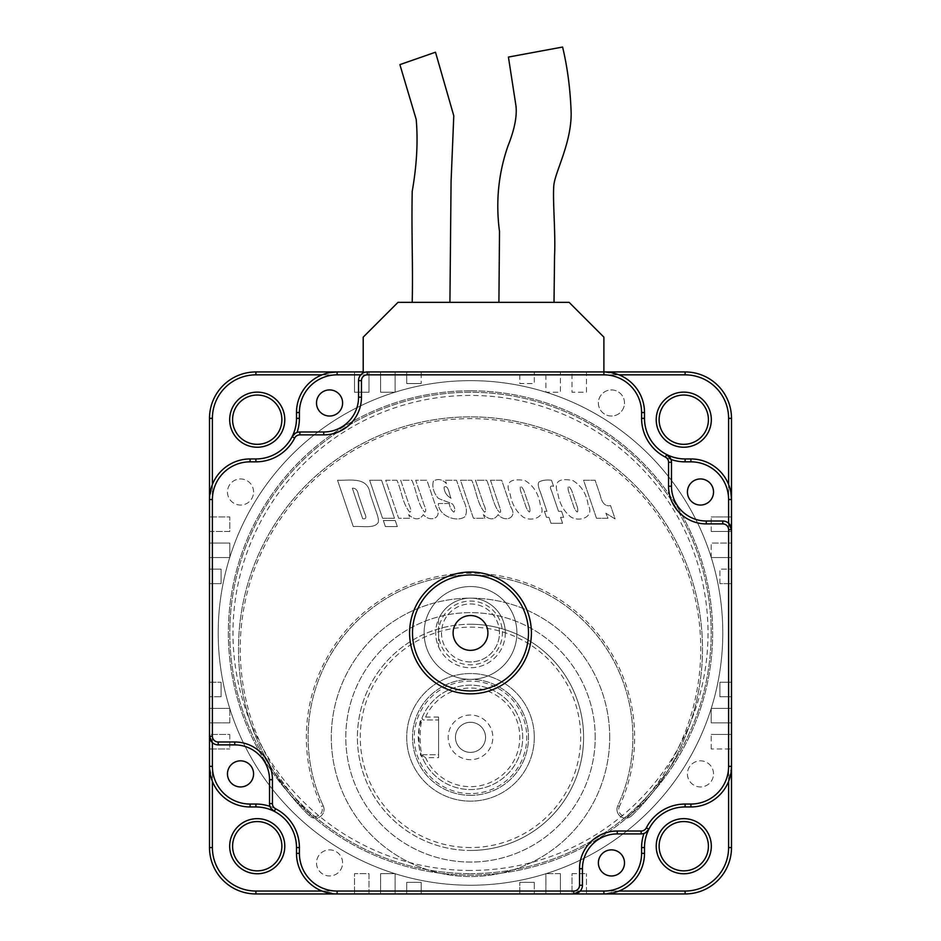 <?xml version="1.0" encoding="UTF-8"?>
<svg xmlns="http://www.w3.org/2000/svg" width="941" height="941" viewBox="0 0 941 941"><rect width="100%" height="100%" fill="white"/><g stroke="black" fill="none" stroke-linecap="round" stroke-linejoin="round"><path stroke-width="0.71" stroke-dasharray="4.71 3.53" d="M209.502 736.191L209.502 499.542A40.604 40.604 0 0 1 250.094 458.949A40.604 40.604 0 0 0 212.395 484.474L209.502 499.542L209.502 766.35A40.604 40.604 0 0 0 250.094 806.955L255.893 806.955A40.604 40.604 0 0 1 296.497 847.547L296.497 853.346A40.604 40.604 0 0 0 322.034 891.045L337.101 893.95A40.604 40.604 0 0 1 296.497 853.346L296.497 847.547A40.604 40.604 0 0 0 255.893 806.955L250.094 806.955A40.604 40.604 0 0 1 209.502 766.35A40.604 40.604 0 0 0 250.094 806.955L255.893 806.955A40.604 40.604 0 0 1 296.497 847.547L296.497 853.346A40.604 40.604 0 0 0 337.101 893.95L603.899 893.95A40.604 40.604 0 0 0 644.503 853.346L644.503 847.547A40.604 40.604 0 0 1 685.107 806.955L690.906 806.955A40.604 40.604 0 0 0 728.605 781.418L731.498 766.35A40.604 40.604 0 0 1 690.906 806.955L685.107 806.955L690.906 806.955A40.604 40.604 0 0 0 731.498 766.35L731.498 499.542L731.498 516.95L711.208 516.95L731.498 516.95L731.498 499.542A40.604 40.604 0 0 0 690.906 458.949L685.107 458.949A40.604 40.604 0 0 1 644.503 418.345L644.503 412.546A40.604 40.604 0 0 0 618.966 374.847L603.899 371.942A40.604 40.604 0 0 1 644.503 412.546L644.503 418.345L644.503 412.546A40.604 40.604 0 0 0 603.899 371.942L363.202 371.942L603.899 371.942A40.604 40.604 0 0 1 644.503 412.546L644.503 418.345A40.604 40.604 0 0 0 685.107 458.949L690.906 458.949A40.604 40.604 0 0 1 731.498 499.542L731.498 516.95M209.502 499.542L212.395 499.542L209.502 499.542A40.604 40.604 0 0 1 250.094 458.949L250.094 461.843A37.699 37.699 0 0 0 212.395 499.542L212.395 766.35A37.699 37.699 0 0 0 250.094 804.049L255.893 804.049A43.498 43.498 0 0 1 299.403 847.547L299.403 853.346A37.699 37.699 0 0 0 337.101 891.045L603.899 891.045A37.699 37.699 0 0 0 641.597 853.346L641.597 847.547A43.498 43.498 0 0 1 685.107 804.049L690.906 804.049A37.699 37.699 0 0 0 728.605 766.35L728.605 499.542A37.699 37.699 0 0 0 690.906 461.843L685.107 461.843A43.498 43.498 0 0 1 641.597 418.345L641.597 412.546A37.699 37.699 0 0 0 603.899 374.847L337.101 374.847A37.699 37.699 0 0 0 299.403 412.546L299.403 418.345A43.498 43.498 0 0 1 255.893 461.843L250.094 461.843L255.893 461.843A43.498 43.498 0 0 0 299.403 418.345L299.403 412.546A37.699 37.699 0 0 1 337.101 374.847L603.899 374.847A37.699 37.699 0 0 1 641.597 412.546L641.597 418.345A43.498 43.498 0 0 0 685.107 461.843L690.906 461.843A37.699 37.699 0 0 1 728.605 499.542L728.605 766.35A37.699 37.699 0 0 1 690.906 804.049L685.107 804.049A43.498 43.498 0 0 0 641.597 847.547L641.597 853.346A37.699 37.699 0 0 1 603.899 891.045L337.101 891.045A37.699 37.699 0 0 1 299.403 853.346L299.403 847.547A43.498 43.498 0 0 0 255.893 804.049L250.094 804.049A37.699 37.699 0 0 1 212.395 766.35L212.395 499.542A37.699 37.699 0 0 1 250.094 461.843L250.094 458.949L255.893 458.949L250.094 458.949A40.604 40.604 0 0 0 209.502 499.542L209.502 516.95L209.502 499.542A40.604 40.604 0 0 1 250.094 458.949L255.893 458.949A40.604 40.604 0 0 0 296.497 418.345L296.497 412.546L296.497 418.345A40.604 40.604 0 0 1 255.893 458.949L250.094 458.949L255.893 458.949L255.893 461.843L255.893 458.949A40.604 40.604 0 0 0 296.497 418.345A40.604 40.604 0 0 1 255.893 458.949M255.893 893.95L685.107 893.95A46.403 46.403 0 0 0 731.498 847.547L731.498 418.345A46.403 46.403 0 0 0 685.107 371.942L255.893 371.942A46.403 46.403 0 0 0 209.502 418.345L209.502 847.547A46.403 46.403 0 0 0 255.893 893.95L685.107 893.95L255.893 893.95A46.403 46.403 0 0 1 209.502 847.547A46.403 46.403 0 0 0 255.893 893.95L255.893 891.045A43.498 43.498 0 0 1 212.395 847.547L212.395 418.345A43.498 43.498 0 0 1 255.893 374.847L685.107 374.847A43.498 43.498 0 0 1 728.605 418.345L728.605 847.547A43.498 43.498 0 0 1 685.107 891.045L255.893 891.045A43.498 43.498 0 0 1 212.395 847.547L212.395 418.345A43.498 43.498 0 0 1 255.893 374.847L685.107 374.847A43.498 43.498 0 0 1 728.605 418.345L728.605 847.547A43.498 43.498 0 0 1 685.107 891.045L255.893 891.045L255.893 893.95M516.903 632.952A46.403 46.403 0 0 0 447.304 592.759A46.403 46.403 0 0 0 447.304 673.133A46.403 46.403 0 0 0 516.903 632.952A46.403 46.403 0 0 0 447.304 592.759A46.403 46.403 0 0 0 447.304 673.133A46.403 46.403 0 0 0 516.903 632.952M505.305 632.952A34.805 34.805 0 0 0 463.395 598.876A34.805 34.805 0 0 0 438.6 646.855A34.805 34.805 0 0 0 505.305 632.952M573.739 893.95L337.101 893.95A40.604 40.604 0 0 1 296.497 853.346L296.497 847.547A40.604 40.604 0 0 0 255.893 806.955A40.604 40.604 0 0 1 296.497 847.547L299.403 847.547L296.497 847.547L296.497 853.346L299.403 853.346L296.497 853.346A40.604 40.604 0 0 0 337.101 893.95L337.101 891.045L337.101 893.95M470.5 873.648A240.708 240.708 0 0 0 678.955 512.598A240.708 240.708 0 0 0 262.045 512.598A240.708 240.708 0 0 0 470.5 873.648A240.708 240.708 0 0 1 229.792 632.952A240.708 240.708 0 0 1 470.5 392.244A240.708 240.708 0 0 1 711.208 632.952A240.708 240.708 0 0 1 470.5 873.648M470.5 870.46A237.508 237.508 0 0 1 264.809 514.186A237.508 237.508 0 0 1 676.191 514.186A237.508 237.508 0 0 1 470.5 870.46M209.502 766.35L212.395 766.35L209.502 766.35L212.395 781.418A40.604 40.604 0 0 0 250.094 806.955L255.893 806.955L250.094 806.955A40.604 40.604 0 0 1 209.502 766.35L209.502 748.954L229.792 748.954L209.502 748.954M470.5 615.543A17.397 17.397 0 0 1 485.568 641.644A17.397 17.397 0 0 1 455.432 641.644A17.397 17.397 0 0 1 470.5 615.543A17.397 17.397 0 0 0 455.432 641.644A17.397 17.397 0 0 0 485.568 641.644A17.397 17.397 0 0 0 470.5 615.543M438.6 646.855A34.805 34.805 0 0 0 491.849 660.429A34.805 34.805 0 0 0 491.849 605.463A34.805 34.805 0 0 0 438.6 619.037L438.6 646.855A34.805 34.805 0 0 1 438.6 619.037L438.6 646.855M648.902 829.162A40.604 40.604 0 0 0 644.503 847.547L644.503 853.346A40.604 40.604 0 0 1 603.899 893.95L586.502 893.95L586.502 873.648L586.502 893.95M730.792 491.967L728.605 484.474A40.604 40.604 0 0 0 690.906 458.949L685.107 458.949A40.604 40.604 0 0 1 644.503 418.345L641.597 418.345L644.503 418.345L644.503 412.546L641.597 412.546L644.503 412.546M329.515 372.66L322.034 374.847A40.604 40.604 0 0 0 296.497 412.546A40.604 40.604 0 0 1 337.101 371.942L603.899 371.942L603.899 374.847L603.899 371.942L367.261 371.942A8.704 8.704 0 0 0 363.202 372.954L363.202 371.942L337.101 371.942A40.604 40.604 0 0 0 296.497 412.546L296.497 418.345L296.497 412.546L296.497 418.345L299.403 418.345L296.497 418.345A40.604 40.604 0 0 1 292.098 436.73M438.6 632.952A31.9 31.9 0 0 1 486.45 605.322A31.9 31.9 0 0 1 486.45 660.57A31.9 31.9 0 0 1 438.6 632.952M731.498 529.701L731.498 766.35A40.604 40.604 0 0 1 690.906 806.955L685.107 806.955A40.604 40.604 0 0 0 644.503 847.547A40.604 40.604 0 0 1 685.107 806.955A40.604 40.604 0 0 0 644.503 847.547L644.503 853.346A40.604 40.604 0 0 1 603.899 893.95L603.899 891.045L603.899 893.95L618.966 891.045A40.604 40.604 0 0 0 644.503 853.346A40.604 40.604 0 0 1 603.899 893.95M470.5 390.797A242.155 242.155 0 0 0 260.786 754.023A242.155 242.155 0 0 0 680.214 754.023A242.155 242.155 0 0 0 470.5 390.797A242.155 242.155 0 0 0 260.786 754.023A242.155 242.155 0 0 0 680.214 754.023A242.155 242.155 0 0 0 470.5 390.797M470.5 380.646A252.306 252.306 0 0 0 252 759.093A252.306 252.306 0 0 0 689 759.093A252.306 252.306 0 0 0 470.5 380.646A252.306 252.306 0 0 0 252 759.093A252.306 252.306 0 0 0 689 759.093A252.306 252.306 0 0 0 470.5 380.646M671.015 459.502A8.704 8.704 0 0 1 671.474 462.302L671.474 486.203A34.805 34.805 0 0 0 706.268 521.008L722.806 521.008A8.704 8.704 0 0 1 728.605 523.22M269.985 806.39A8.704 8.704 0 0 1 269.526 803.59L269.526 779.689A34.805 34.805 0 0 0 234.732 744.884L218.194 744.884A8.704 8.704 0 0 1 212.395 742.672M643.95 833.455A8.704 8.704 0 0 1 641.15 833.914L617.237 833.914A34.805 34.805 0 0 0 582.444 868.719L582.444 885.246A8.704 8.704 0 0 1 580.221 891.045M297.05 432.437A8.704 8.704 0 0 1 299.85 431.978L323.763 431.978A34.805 34.805 0 0 0 358.556 397.173L358.556 380.646A8.704 8.704 0 0 1 360.779 374.847L363.202 372.954M453.103 632.952A17.397 17.397 0 0 0 479.204 648.02A17.397 17.397 0 0 0 479.204 617.872A17.397 17.397 0 0 0 453.103 632.952M316.505 402.971A13.045 13.045 0 0 0 329.562 416.028A13.045 13.045 0 0 0 342.606 402.971A13.045 13.045 0 0 0 329.562 389.927A13.045 13.045 0 0 0 316.505 402.971M603.899 371.942L586.502 371.942L586.502 392.244L571.999 392.244L571.999 371.942L560.401 371.942L560.401 392.244L545.898 392.244L545.898 371.942L534.3 371.942L534.3 383.54L519.797 383.54L519.797 371.942L421.203 371.942L421.203 383.54L421.203 371.942L519.797 371.942L519.797 383.54L534.3 383.54L534.3 371.942L545.898 371.942L545.898 392.244L560.401 392.244L560.401 371.942L571.999 371.942L571.999 392.244L586.502 392.244L586.502 371.942L603.899 371.942L603.899 337.149L569.105 302.343L397.996 302.343L363.202 337.149L363.202 371.942M526.466 302.343L498.906 302.343L526.466 302.343M431.06 302.343L412.205 302.343L431.06 302.343M687.424 492.002A13.045 13.045 0 0 0 706.997 503.306A13.045 13.045 0 0 0 706.997 480.698A13.045 13.045 0 0 0 687.424 492.002M562.6 47.05L508.422 57.06M227.475 773.89A13.045 13.045 0 0 0 240.531 786.935A13.045 13.045 0 0 0 253.576 773.89A13.045 13.045 0 0 0 240.531 760.834A13.045 13.045 0 0 0 227.475 773.89M412.499 632.952A58.001 58.001 0 0 1 470.5 574.951A58.001 58.001 0 0 1 528.501 632.952A58.001 58.001 0 0 1 470.5 690.953A58.001 58.001 0 0 1 412.499 632.952M435.495 52.214L399.89 64.623M598.394 862.921A13.045 13.045 0 0 0 611.438 875.965A13.045 13.045 0 0 0 624.495 862.921A13.045 13.045 0 0 0 611.438 849.864A13.045 13.045 0 0 0 598.394 862.921M731.498 766.35L728.605 766.35L731.498 766.35L731.498 748.954L711.208 748.954L731.498 748.954L731.498 766.35A40.604 40.604 0 0 1 690.906 806.955L685.107 806.955L685.107 804.049L685.107 806.955M711.208 748.954L711.208 734.451L711.208 748.954M711.208 557.543L711.208 543.051L711.208 557.543L731.498 557.543L711.208 557.543M421.203 383.54L406.7 383.54L406.7 371.942L395.102 371.942L395.102 392.244L380.599 392.244L380.599 371.942L369.001 371.942L369.001 392.244L354.498 392.244L354.498 371.942L337.101 371.942L354.498 371.942L354.498 392.244L369.001 392.244L369.001 371.942L380.599 371.942L380.599 392.244L395.102 392.244L395.102 371.942L406.7 371.942L406.7 383.54L421.203 383.54M571.999 873.648L586.502 873.648L571.999 873.648L571.999 893.95L560.401 893.95L571.999 893.95L571.999 873.648M560.401 873.648L560.401 893.95L560.401 873.648L545.898 873.648L560.401 873.648M545.898 893.95L545.898 873.648L545.898 893.95L534.3 893.95L545.898 893.95M534.3 882.352L534.3 893.95L534.3 882.352L519.797 882.352L534.3 882.352M519.797 893.95L519.797 882.352L519.797 893.95L421.203 893.95L519.797 893.95M421.203 893.95L421.203 882.352L406.7 882.352L406.7 893.95L395.102 893.95L406.7 893.95L406.7 882.352L421.203 882.352L421.203 893.95M395.102 893.95L395.102 873.648L380.599 873.648L380.599 893.95L369.001 893.95L380.599 893.95L380.599 873.648L395.102 873.648L395.102 893.95M369.001 893.95L369.001 873.648L354.498 873.648L354.498 893.95L354.498 873.648L369.001 873.648L369.001 893.95M229.792 734.451L229.792 748.954L229.792 734.451L209.502 734.451L209.502 722.853L209.502 734.451L229.792 734.451M229.792 722.853L209.502 722.853L229.792 722.853L229.792 708.35L229.792 722.853M209.502 708.35L229.792 708.35L209.502 708.35L209.502 696.752L209.502 708.35M221.1 696.752L209.502 696.752L221.1 696.752L221.1 682.249L221.1 696.752M209.502 682.249L221.1 682.249L209.502 682.249L209.502 583.643L209.502 682.249M209.502 583.643L221.1 583.643L221.1 569.152L209.502 569.152L209.502 557.543L209.502 569.152L221.1 569.152L221.1 583.643L209.502 583.643M209.502 557.543L229.792 557.543L229.792 543.051L209.502 543.051L209.502 531.442L209.502 543.051L229.792 543.051L229.792 557.543L209.502 557.543M209.502 531.442L229.792 531.442L229.792 516.95L209.502 516.95L229.792 516.95L229.792 531.442L209.502 531.442M296.497 412.546A40.604 40.604 0 0 1 337.101 371.942L337.101 374.847L337.101 371.942A40.604 40.604 0 0 0 296.497 412.546L299.403 412.546L296.497 412.546M690.906 458.949L690.906 461.843L690.906 458.949L685.107 458.949L685.107 461.843L685.107 458.949L690.906 458.949A40.604 40.604 0 0 1 731.498 499.542L728.605 499.542L731.498 499.542M711.208 531.442L711.208 516.95L711.208 531.442L731.498 531.442L711.208 531.442M731.498 531.442L731.498 543.051L711.208 543.051L731.498 543.051L731.498 531.442M731.498 557.543L731.498 569.152L719.9 569.152L731.498 569.152L731.498 557.543M719.9 583.643L719.9 569.152L719.9 583.643L731.498 583.643L719.9 583.643M731.498 583.643L731.498 682.249L719.9 682.249L719.9 696.752L731.498 696.752L731.498 708.35L711.208 708.35L711.208 722.853L731.498 722.853L731.498 734.451L711.208 734.451L731.498 734.451L731.498 722.853L711.208 722.853L711.208 708.35L731.498 708.35L731.498 696.752L719.9 696.752L719.9 682.249L731.498 682.249L731.498 583.643M713.525 773.89A13.045 13.045 0 0 0 693.952 762.586A13.045 13.045 0 0 0 693.952 785.194A13.045 13.045 0 0 0 713.525 773.89A13.045 13.045 0 0 0 693.952 762.586A13.045 13.045 0 0 0 693.952 785.194A13.045 13.045 0 0 0 713.525 773.89M253.576 492.002A13.045 13.045 0 0 0 234.003 480.698A13.045 13.045 0 0 0 234.003 503.306A13.045 13.045 0 0 0 253.576 492.002A13.045 13.045 0 0 0 234.003 480.698A13.045 13.045 0 0 0 234.003 503.306A13.045 13.045 0 0 0 253.576 492.002M624.495 402.971A13.045 13.045 0 0 0 611.438 389.927A13.045 13.045 0 0 0 598.394 402.971A13.045 13.045 0 0 0 611.438 416.028A13.045 13.045 0 0 0 624.495 402.971M499.495 632.952A28.995 28.995 0 0 0 470.5 603.946A28.995 28.995 0 0 0 441.505 632.952A28.995 28.995 0 0 0 470.5 661.946A28.995 28.995 0 0 0 499.495 632.952M342.606 862.921A13.045 13.045 0 0 0 323.034 851.617A13.045 13.045 0 0 0 323.034 874.224A13.045 13.045 0 0 0 342.606 862.921A13.045 13.045 0 0 0 323.034 851.617A13.045 13.045 0 0 0 323.034 874.224A13.045 13.045 0 0 0 342.606 862.921M470.5 661.946A28.995 28.995 0 0 1 445.387 618.449A28.995 28.995 0 0 1 495.613 618.449A28.995 28.995 0 0 1 470.5 661.946M611.438 416.028A13.045 13.045 0 0 1 600.135 396.455A13.045 13.045 0 0 1 622.742 396.455A13.045 13.045 0 0 1 611.438 416.028M421.909 756.423L422.485 755.588L425.567 757.646L438.6 757.646L438.6 754.753L423.062 754.753L421.909 756.423A52.202 52.202 0 0 0 502.024 778.96A52.202 52.202 0 0 0 502.024 695.74A52.202 52.202 0 0 0 418.298 737.344A52.202 52.202 0 0 0 490.779 785.453A52.202 52.202 0 0 0 506.952 699.986A52.202 52.202 0 0 0 421.909 718.265C417.945 717.301 417.945 757.387 421.909 756.423L422.485 755.588M683.766 444.328A24.654 24.654 0 0 0 708.42 419.686A24.654 24.654 0 0 0 683.766 395.032A24.654 24.654 0 0 1 705.115 432.001A24.654 24.654 0 0 1 662.417 432.001A24.654 24.654 0 0 1 683.766 395.032A24.654 24.654 0 0 1 705.115 432.001A24.654 24.654 0 0 1 662.417 432.001A24.654 24.654 0 0 1 683.766 395.032M595.206 737.344A124.706 124.706 0 0 0 408.147 629.353A124.706 124.706 0 0 0 408.147 845.347A124.706 124.706 0 0 0 595.206 737.344A124.706 124.706 0 0 0 408.147 629.353A124.706 124.706 0 0 0 408.147 845.347A124.706 124.706 0 0 0 595.206 737.344M470.5 624.248A113.096 113.096 0 0 1 583.596 737.344A113.096 113.096 0 0 1 470.5 850.452A113.096 113.096 0 0 1 357.404 737.344A113.096 113.096 0 0 1 470.5 624.248M596.476 518.244L607.992 518.244L605.851 513.221L615.096 518.914L610.556 505.529C605.451 506.752 602.005 503.317 600.217 495.237L595.112 480.228L583.561 480.228L596.476 518.244L607.992 518.244L605.851 513.221L615.096 518.914L610.556 505.529C605.451 506.752 602.005 503.317 600.217 495.237L595.112 480.228L583.561 480.228L596.476 518.244M588.137 504.894C586.466 493.754 581.35 485.638 572.81 480.533C558.295 477.546 553.367 482.145 558.025 494.319C559.73 504.047 564.071 511.645 571.046 517.115C580.315 522.384 594.877 516.668 588.137 504.894C586.466 493.754 581.35 485.638 572.81 480.533C558.295 477.546 553.367 482.145 558.025 494.319C559.73 504.047 564.071 511.645 571.046 517.115C580.315 522.384 594.877 516.668 588.137 504.894M731.498 418.345A46.403 46.403 0 0 0 685.107 371.942L255.893 371.942L685.107 371.942L685.107 374.847L685.107 371.942A46.403 46.403 0 0 1 731.498 418.345L731.498 847.547L731.498 418.345L728.605 418.345L731.498 418.345M683.766 870.86A24.654 24.654 0 0 0 705.115 833.891A24.654 24.654 0 0 0 662.417 833.891A24.654 24.654 0 0 0 683.766 870.86A24.654 24.654 0 0 1 659.112 846.218A24.654 24.654 0 0 1 683.766 821.564A24.654 24.654 0 0 1 708.42 846.218A24.654 24.654 0 0 1 683.766 870.86A24.654 24.654 0 0 1 659.112 846.218A24.654 24.654 0 0 1 683.766 821.564A24.654 24.654 0 0 1 708.42 846.218A24.654 24.654 0 0 1 683.766 870.86M685.107 893.95A46.403 46.403 0 0 0 731.498 847.547A46.403 46.403 0 0 1 685.107 893.95L685.107 891.045L685.107 893.95M255.893 371.942A46.403 46.403 0 0 0 209.502 418.345L209.502 847.547L209.502 418.345L212.395 418.345L209.502 418.345A46.403 46.403 0 0 1 255.893 371.942L255.893 374.847L255.893 371.942M470.5 793.604A56.26 56.26 0 0 1 421.78 709.22A56.26 56.26 0 0 1 519.22 709.22A56.26 56.26 0 0 1 470.5 793.604M257.234 870.86A24.654 24.654 0 0 1 232.58 846.218A24.654 24.654 0 0 1 257.234 821.564A24.654 24.654 0 0 1 281.888 846.218A24.654 24.654 0 0 1 257.234 870.86A24.654 24.654 0 0 1 232.58 846.218A24.654 24.654 0 0 1 257.234 821.564A24.654 24.654 0 0 1 281.888 846.218A24.654 24.654 0 0 1 257.234 870.86M323.233 805.802A162.405 162.405 0 0 1 470.5 574.951A162.405 162.405 0 0 1 617.767 805.802A8.704 8.704 0 0 0 631.705 815.718A232.004 232.004 0 0 0 635.493 485.768A232.004 232.004 0 0 0 305.507 485.768A232.004 232.004 0 0 0 309.295 815.718A8.704 8.704 0 0 0 323.233 805.802A162.405 162.405 0 0 1 470.5 574.951A162.405 162.405 0 0 1 617.767 805.802A8.704 8.704 0 0 0 631.705 815.718A232.004 232.004 0 0 0 635.493 485.768A232.004 232.004 0 0 0 305.507 485.768A232.004 232.004 0 0 0 309.295 815.718A8.704 8.704 0 0 0 323.233 805.802L321.646 806.531A6.963 6.963 0 0 1 310.506 814.471A230.263 230.263 0 0 1 306.754 486.991A230.263 230.263 0 0 1 634.246 486.991A230.263 230.263 0 0 1 630.494 814.471L631.705 815.718A8.704 8.704 0 0 1 617.767 805.802L619.354 806.531A164.146 164.146 0 0 0 470.5 573.21A164.146 164.146 0 0 0 321.646 806.531M257.234 395.032A24.654 24.654 0 0 1 281.888 419.686A24.654 24.654 0 0 1 257.234 444.328A24.654 24.654 0 0 1 232.58 419.686A24.654 24.654 0 0 1 257.234 395.032M449.21 503.517L438.341 503.517C438.482 516.056 456.608 522.573 464.76 516.844C467.418 512.786 466.83 506.94 462.996 499.295L456.514 480.228L445.293 480.228L446.446 483.627C442.011 479.145 437.636 478.357 433.319 481.251C432.06 486.885 433.519 492.343 437.683 497.648C438.424 499.212 452.092 503.117 452.715 504.258C454.962 507.528 455.362 510.163 453.903 512.175C451.48 510.54 449.916 507.658 449.21 503.517L438.341 503.517C438.482 516.056 456.608 522.573 464.76 516.844C467.418 512.786 466.83 506.94 462.996 499.295L456.514 480.228L445.293 480.228L446.446 483.627C442.011 479.145 437.636 478.357 433.319 481.251C432.06 486.885 433.519 492.343 437.683 497.648C438.424 499.212 452.092 503.117 452.715 504.258C454.962 507.528 455.362 510.163 453.903 512.175C451.48 510.54 449.916 507.658 449.21 503.517M353.298 526.619C361.121 525.796 373.589 528.783 377.682 523.172C379.176 522.043 378.517 517.738 375.706 510.257L370.178 494.001C367.943 476.252 350.205 480.722 337.525 480.228L353.298 526.619C361.121 525.796 373.589 528.783 377.682 523.172C379.176 522.043 378.517 517.738 375.706 510.257L370.178 494.001C367.943 476.252 350.205 480.722 337.525 480.228L353.298 526.619M490.484 480.228L498.895 504.988C501 510.634 501.188 513.021 499.483 512.175C493.507 506.787 490.92 489.767 486.673 480.228L475.464 480.228L483.674 504.364C485.827 509.022 486.121 511.633 484.544 512.175C477.052 503.388 476.393 490.461 471.712 480.228L460.49 480.228L473.417 518.244L484.815 518.244L483.403 514.609C489.461 520.232 494.366 520.232 498.142 514.609C504.846 522.867 517.938 517.926 510.881 507.234L501.694 480.228L490.484 480.228L498.895 504.988C501 510.634 501.188 513.021 499.483 512.175C493.507 506.787 490.92 489.767 486.673 480.228L475.464 480.228L483.674 504.364C485.827 509.022 486.121 511.633 484.544 512.175C477.052 503.388 476.393 490.461 471.712 480.228L460.49 480.228L473.417 518.244L484.815 518.244L483.403 514.609C489.461 520.232 494.366 520.232 498.142 514.609C504.846 522.867 517.938 517.926 510.881 507.234L501.694 480.228L490.484 480.228M577.562 507.74C578.292 513.363 577.151 513.363 574.139 507.74L568.317 490.602C567.635 485.274 568.74 485.156 571.622 490.237L577.562 507.74C578.292 513.363 577.151 513.363 574.139 507.74L568.317 490.602C567.635 485.274 568.74 485.156 571.622 490.237L577.562 507.74M563.635 517.338L561.589 511.316L558.507 511.316L551.591 490.943C549.544 486.897 550.203 485.368 553.579 486.332L551.508 480.228C546.18 479.651 541.969 480.275 538.887 482.063C537.734 483.815 538.217 487.132 540.346 492.002L546.909 511.316L544.416 511.316L546.462 517.338L548.956 517.338L550.991 523.29L562.589 523.29L560.554 517.338L563.635 517.338L561.589 511.316L558.507 511.316L551.591 490.943C549.544 486.897 550.203 485.368 553.579 486.332L551.508 480.228C546.18 479.651 541.969 480.275 538.887 482.063C537.734 483.815 538.217 487.132 540.346 492.002L546.909 511.316L544.416 511.316L546.462 517.338L548.956 517.338L550.991 523.29L562.589 523.29L560.554 517.338L563.635 517.338M395.279 520.549L383.34 520.549L385.398 526.619L397.337 526.619L395.279 520.549L383.34 520.549L385.398 526.619L397.337 526.619L395.279 520.549M381.564 480.228L369.637 480.228L382.552 518.244L394.491 518.244L381.564 480.228L369.637 480.228L382.552 518.244L394.491 518.244L381.564 480.228M396.914 480.228L385.716 480.228L398.619 518.244L410.029 518.244L408.606 514.609C414.64 520.244 419.557 520.244 423.344 514.609C430.049 522.867 443.14 517.926 436.083 507.234L426.908 480.228L415.687 480.228L424.109 504.988C426.038 509.034 426.238 511.434 424.697 512.175C417.722 504.341 416.345 490.049 411.899 480.228L400.678 480.228L408.888 504.364C411.041 509.046 411.335 511.645 409.758 512.175C402.289 503.294 401.642 490.461 396.914 480.228L385.716 480.228L398.619 518.244L410.029 518.244L408.606 514.609C414.64 520.244 419.557 520.244 423.344 514.609C430.049 522.867 443.14 517.926 436.083 507.234L426.908 480.228L415.687 480.228L424.109 504.988C426.038 509.034 426.238 511.434 424.697 512.175C417.722 504.341 416.345 490.049 411.899 480.228L400.678 480.228L408.888 504.364C411.041 509.046 411.335 511.645 409.758 512.175C402.289 503.294 401.642 490.461 396.914 480.228M540.31 504.894C538.628 493.766 533.523 485.638 524.972 480.533C509.834 478.004 504.905 482.604 510.198 494.319C511.892 504.058 516.221 511.657 523.208 517.115C532.43 522.478 547.168 516.397 540.31 504.894C538.628 493.766 533.523 485.638 524.972 480.533C509.834 478.004 504.905 482.604 510.198 494.319C511.892 504.058 516.221 511.657 523.208 517.115C532.43 522.478 547.168 516.397 540.31 504.894M352.322 488.167C355.663 488.038 357.686 490.285 358.403 494.895L364.532 512.916C366.743 517.479 366.131 519.397 362.685 518.679L352.322 488.167C355.663 488.038 357.686 490.285 358.403 494.895L364.532 512.916C366.743 517.479 366.131 519.397 362.685 518.679L352.322 488.167M451.092 498.307C446.622 495.742 444.27 492.025 444.046 487.144C448.681 484.262 449.186 495.142 451.092 498.307C446.622 495.742 444.27 492.025 444.046 487.144C448.681 484.262 449.186 495.142 451.092 498.307M529.724 507.74C530.453 513.363 529.312 513.363 526.313 507.74L520.479 490.602C519.785 485.274 520.879 485.144 523.772 490.237L529.724 507.74C530.453 513.363 529.312 513.363 526.313 507.74L520.479 490.602C519.785 485.274 520.879 485.144 523.772 490.237L529.724 507.74M470.5 795.345A58.001 58.001 0 0 0 520.726 708.35A58.001 58.001 0 0 0 420.274 708.35A58.001 58.001 0 0 0 470.5 795.345A58.001 58.001 0 0 0 528.501 737.344A58.001 58.001 0 0 0 470.5 679.343A58.001 58.001 0 0 0 412.499 737.344A58.001 58.001 0 0 0 470.5 795.345M609.697 737.344A139.197 139.197 0 0 0 400.901 616.802A139.197 139.197 0 0 0 400.901 857.898A139.197 139.197 0 0 0 609.697 737.344A139.197 139.197 0 0 0 400.901 616.802A139.197 139.197 0 0 0 400.901 857.898A139.197 139.197 0 0 0 609.697 737.344M470.5 850.452A113.096 113.096 0 0 0 568.446 680.802A113.096 113.096 0 0 0 372.554 680.802A113.096 113.096 0 0 0 470.5 850.452M470.5 847.547A110.203 110.203 0 0 1 375.059 682.249A110.203 110.203 0 0 1 565.941 682.249A110.203 110.203 0 0 1 470.5 847.547M534.3 737.344A63.8 63.8 0 0 0 438.6 682.096A63.8 63.8 0 0 0 438.6 792.604A63.8 63.8 0 0 0 534.3 737.344A63.8 63.8 0 0 0 438.6 682.096A63.8 63.8 0 0 0 438.6 792.604A63.8 63.8 0 0 0 534.3 737.344M438.6 717.054L425.567 717.054L422.485 719.112L421.909 718.265L423.062 719.947L438.6 719.947L438.6 717.054L438.6 757.646M425.567 717.054A49.297 49.297 0 0 1 500.93 698.551A49.297 49.297 0 0 1 500.93 776.137A49.297 49.297 0 0 1 425.567 757.646M470.5 722.3A15.044 15.044 0 0 0 457.467 744.872A15.044 15.044 0 0 0 483.533 744.872A15.044 15.044 0 0 0 470.5 722.3A15.044 15.044 0 0 0 455.456 737.344A15.044 15.044 0 0 0 470.5 752.388A15.044 15.044 0 0 0 485.544 737.344A15.044 15.044 0 0 0 470.5 722.3M470.5 715.019A22.325 22.325 0 0 0 451.162 748.518A22.325 22.325 0 0 0 489.838 748.518A22.325 22.325 0 0 0 470.5 715.019M423.062 719.947L421.909 718.265L423.062 719.947L438.6 719.947L438.6 754.753L423.062 754.753C419.215 755.882 419.215 718.842 423.062 719.947L422.485 719.112M209.502 847.547L212.395 847.547L209.502 847.547M683.766 392.126A27.548 27.548 0 0 0 659.912 433.46A27.548 27.548 0 0 0 707.62 433.46A27.548 27.548 0 0 0 683.766 392.126A27.548 27.548 0 0 0 659.912 433.46A27.548 27.548 0 0 0 707.62 433.46A27.548 27.548 0 0 0 683.766 392.126M257.234 392.126A27.548 27.548 0 0 0 233.38 433.46A27.548 27.548 0 0 0 281.088 433.46A27.548 27.548 0 0 0 257.234 392.126A27.548 27.548 0 0 0 233.38 433.46A27.548 27.548 0 0 0 281.088 433.46A27.548 27.548 0 0 0 257.234 392.126M255.893 806.955L255.893 804.049L255.893 806.955M250.094 806.955L250.094 804.049L250.094 806.955M690.906 806.955L690.906 804.049L690.906 806.955M683.766 818.658A27.548 27.548 0 0 0 659.912 859.992A27.548 27.548 0 0 0 707.62 859.992A27.548 27.548 0 0 0 683.766 818.658A27.548 27.548 0 0 0 659.912 859.992A27.548 27.548 0 0 0 707.62 859.992A27.548 27.548 0 0 0 683.766 818.658M257.234 818.658A27.548 27.548 0 0 0 233.38 859.992A27.548 27.548 0 0 0 281.088 859.992A27.548 27.548 0 0 0 257.234 818.658A27.548 27.548 0 0 0 233.38 859.992A27.548 27.548 0 0 0 281.088 859.992A27.548 27.548 0 0 0 257.234 818.658M644.503 847.547L641.597 847.547L644.503 847.547M644.503 853.346L641.597 853.346L644.503 853.346M728.605 847.547L731.498 847.547L728.605 847.547M309.295 815.718L310.506 814.471M630.494 814.471A6.963 6.963 0 0 1 619.354 806.531"/><path stroke-width="1.41" d="M731.498 516.95L731.498 847.547A46.403 46.403 0 0 1 685.107 893.95L255.893 893.95A46.403 46.403 0 0 1 209.502 847.547L209.502 418.345A46.403 46.403 0 0 1 255.893 371.942L363.202 371.942M586.502 893.95L573.739 893.95L573.739 891.045A5.799 5.799 0 0 0 579.538 885.246L579.538 868.719A37.699 37.699 0 0 1 617.237 831.021L641.15 831.021A5.799 5.799 0 0 0 646.326 827.845A43.498 43.498 0 0 1 685.107 804.049L690.906 804.049A37.699 37.699 0 0 0 728.605 766.35L728.605 529.701A5.799 5.799 0 0 0 722.806 523.902L706.268 523.902A37.699 37.699 0 0 1 668.569 486.203L668.569 462.302A5.799 5.799 0 0 0 665.405 457.126A43.498 43.498 0 0 1 641.597 418.345L641.597 412.546A37.699 37.699 0 0 0 603.899 374.847L367.261 374.847A5.799 5.799 0 0 0 361.462 380.646L361.462 397.173A37.699 37.699 0 0 1 323.763 434.871L299.85 434.871A5.799 5.799 0 0 0 294.674 438.047A43.498 43.498 0 0 1 255.893 461.843L250.094 461.843L250.094 458.949L255.893 458.949A40.604 40.604 0 0 0 296.497 418.345L296.497 412.546A40.604 40.604 0 0 1 337.101 371.942L329.515 372.66M295.392 433.201L292.098 436.73A8.704 8.704 0 0 1 299.85 431.978L323.763 431.978A34.805 34.805 0 0 0 358.556 397.173L358.556 380.646A8.704 8.704 0 0 1 367.261 371.942L685.107 371.942A46.403 46.403 0 0 1 731.498 418.345L731.498 529.701L728.605 529.701M690.906 804.049L690.906 806.955A40.604 40.604 0 0 0 731.498 766.35A40.604 40.604 0 0 1 690.906 806.955L685.107 806.955A40.604 40.604 0 0 0 644.503 847.547L644.503 853.346A40.604 40.604 0 0 1 603.899 893.95L603.899 891.045A37.699 37.699 0 0 0 641.597 853.346L641.597 847.547A43.498 43.498 0 0 1 643.95 833.455M683.766 821.564A24.654 24.654 0 0 0 662.417 858.533A24.654 24.654 0 0 0 705.115 858.533A24.654 24.654 0 0 0 683.766 821.564A24.654 24.654 0 0 1 705.115 858.533A24.654 24.654 0 0 1 662.417 858.533A24.654 24.654 0 0 1 683.766 821.564M683.766 395.032A24.654 24.654 0 0 0 662.417 432.001A24.654 24.654 0 0 0 705.115 432.001A24.654 24.654 0 0 0 683.766 395.032A24.654 24.654 0 0 1 705.115 432.001A24.654 24.654 0 0 1 662.417 432.001A24.654 24.654 0 0 1 683.766 395.032A24.654 24.654 0 0 0 662.417 432.001A24.654 24.654 0 0 0 705.115 432.001A24.654 24.654 0 0 0 683.766 395.032A24.654 24.654 0 0 0 659.112 419.686A24.654 24.654 0 0 0 683.766 444.328M257.234 395.032A24.654 24.654 0 0 1 278.583 432.001A24.654 24.654 0 0 1 235.885 432.001A24.654 24.654 0 0 1 257.234 395.032A24.654 24.654 0 0 0 235.885 432.001A24.654 24.654 0 0 0 278.583 432.001A24.654 24.654 0 0 0 257.234 395.032A24.654 24.654 0 0 0 235.885 432.001A24.654 24.654 0 0 0 278.583 432.001A24.654 24.654 0 0 0 257.234 395.032M730.792 491.967L731.498 499.542A40.604 40.604 0 0 0 690.906 458.949A40.604 40.604 0 0 1 731.498 499.542A40.604 40.604 0 0 0 690.906 458.949L685.107 458.949A40.604 40.604 0 0 1 644.503 418.345A40.604 40.604 0 0 0 685.107 458.949A40.604 40.604 0 0 1 644.503 418.345L641.597 418.345M209.502 748.954L209.502 736.191L212.395 742.672L212.395 766.35A37.699 37.699 0 0 0 250.094 804.049L255.893 804.049L255.893 806.955L250.094 806.955A40.604 40.604 0 0 1 209.502 766.35A40.604 40.604 0 0 0 250.094 806.955L250.094 804.049M257.234 821.564A24.654 24.654 0 0 1 278.583 858.533A24.654 24.654 0 0 1 235.885 858.533A24.654 24.654 0 0 1 257.234 821.564A24.654 24.654 0 0 0 235.885 858.533A24.654 24.654 0 0 0 278.583 858.533A24.654 24.654 0 0 0 257.234 821.564A24.654 24.654 0 0 0 235.885 858.533A24.654 24.654 0 0 0 278.583 858.533A24.654 24.654 0 0 0 257.234 821.564A24.654 24.654 0 0 1 278.583 858.533A24.654 24.654 0 0 1 235.885 858.533A24.654 24.654 0 0 1 257.234 821.564M728.605 499.542A37.699 37.699 0 0 0 690.906 461.843L685.107 461.843A43.498 43.498 0 0 1 671.015 459.502L666.71 454.538A8.704 8.704 0 0 1 671.474 462.302L671.474 486.203A34.805 34.805 0 0 0 706.268 521.008L722.806 521.008A8.704 8.704 0 0 1 731.498 529.701L728.605 523.22L728.605 499.542L731.498 499.542M270.761 808.06L274.29 811.354A40.604 40.604 0 0 0 255.893 806.955M363.202 372.954L363.202 337.149L397.996 302.343L569.105 302.343L603.899 337.149L603.899 371.942A40.604 40.604 0 0 1 644.503 412.546L644.503 418.345M611.438 849.864A13.045 13.045 0 0 1 622.742 869.449A13.045 13.045 0 0 1 600.135 869.449A13.045 13.045 0 0 1 611.438 849.864M272.431 779.689L272.431 803.59A5.799 5.799 0 0 0 275.595 808.766A43.498 43.498 0 0 1 299.403 847.547L299.403 853.346A37.699 37.699 0 0 0 337.101 891.045L337.101 893.95A40.604 40.604 0 0 1 296.497 853.346L296.497 847.547A40.604 40.604 0 0 0 274.29 811.354A8.704 8.704 0 0 1 269.526 803.59L269.526 779.689A34.805 34.805 0 0 0 234.732 744.884L218.194 744.884A8.704 8.704 0 0 1 209.502 736.191A8.704 8.704 0 0 0 218.194 744.884L218.194 741.99L234.732 741.99A37.699 37.699 0 0 1 272.431 779.689L269.526 779.689M645.608 832.691L648.902 829.162A8.704 8.704 0 0 1 641.15 833.914L617.237 833.914A34.805 34.805 0 0 0 582.444 868.719L582.444 885.246A8.704 8.704 0 0 1 573.739 893.95L580.221 891.045L603.899 891.045M250.094 461.843A37.699 37.699 0 0 0 212.395 499.542L209.502 499.542A40.604 40.604 0 0 1 250.094 458.949M453.103 632.952A17.397 17.397 0 0 1 479.204 617.872A17.397 17.397 0 0 1 479.204 648.02A17.397 17.397 0 0 1 453.103 632.952M329.562 416.028A13.045 13.045 0 0 1 318.258 396.455A13.045 13.045 0 0 1 340.865 396.455A13.045 13.045 0 0 1 329.562 416.028M687.424 492.002A13.045 13.045 0 0 1 706.997 480.698A13.045 13.045 0 0 1 706.997 503.306A13.045 13.045 0 0 1 687.424 492.002M554.014 302.343L554.555 256.011C555.684 233.38 552.649 201.339 553.779 185.953C554.661 172.462 571.363 143.914 571.163 112.991C570.364 89.501 567.505 67.517 562.6 47.05L508.422 57.06L515.986 106.004C517.127 116.449 514.433 129.834 507.905 146.149C498.389 173.638 495.589 202.092 499.506 231.51L498.906 302.343M253.576 773.89A13.045 13.045 0 0 1 234.003 785.194A13.045 13.045 0 0 1 234.003 762.586A13.045 13.045 0 0 1 253.576 773.89M412.499 632.952A58.001 58.001 0 0 0 499.495 683.178A58.001 58.001 0 0 0 499.495 582.714A58.001 58.001 0 0 0 412.499 632.952M641.15 831.021L641.15 833.914A8.704 8.704 0 0 0 648.902 829.162A40.604 40.604 0 0 1 685.107 806.955A40.604 40.604 0 0 0 644.503 847.547L641.597 847.547M449.916 302.343L451.08 181.342L453.785 115.802L435.495 52.214L399.89 64.623L416.193 119.401C418.11 141.385 416.781 165.393 412.205 191.411C411.393 236.544 413.099 265.08 412.205 302.343M255.893 461.843L255.893 458.949A40.604 40.604 0 0 0 292.098 436.73A8.704 8.704 0 0 1 299.85 431.978L299.85 434.871M603.899 374.847L603.899 371.942A40.604 40.604 0 0 1 644.503 412.546L641.597 412.546M257.234 870.86A24.654 24.654 0 0 0 278.583 833.891A24.654 24.654 0 0 0 235.885 833.891A24.654 24.654 0 0 0 257.234 870.86M257.234 444.328A24.654 24.654 0 0 0 278.583 407.359A24.654 24.654 0 0 0 235.885 407.359A24.654 24.654 0 0 0 257.234 444.328M212.395 781.418L212.395 847.547A43.498 43.498 0 0 0 255.893 891.045L322.034 891.045M257.234 818.658A27.548 27.548 0 0 1 281.088 859.992A27.548 27.548 0 0 1 233.38 859.992A27.548 27.548 0 0 1 257.234 818.658M685.107 371.942L685.107 374.847L618.966 374.847M728.605 484.474L728.605 418.345A43.498 43.498 0 0 0 685.107 374.847M683.766 392.126A27.548 27.548 0 0 1 707.62 433.46A27.548 27.548 0 0 1 659.912 433.46A27.548 27.548 0 0 1 683.766 392.126M322.034 374.847L255.893 374.847A43.498 43.498 0 0 0 212.395 418.345L212.395 484.474M257.234 392.126A27.548 27.548 0 0 1 281.088 433.46A27.548 27.548 0 0 1 233.38 433.46A27.548 27.548 0 0 1 257.234 392.126M683.766 818.658A27.548 27.548 0 0 1 707.62 859.992A27.548 27.548 0 0 1 659.912 859.992A27.548 27.548 0 0 1 683.766 818.658M209.502 847.547L212.395 847.547M255.893 893.95L255.893 891.045M212.395 418.345L209.502 418.345A46.403 46.403 0 0 1 255.893 371.942L255.893 374.847M731.498 418.345L728.605 418.345M618.966 891.045L685.107 891.045A43.498 43.498 0 0 0 728.605 847.547L728.605 781.418M728.605 847.547L731.498 847.547A46.403 46.403 0 0 1 685.107 893.95L685.107 891.045M665.405 457.126L666.71 454.538A8.704 8.704 0 0 1 671.474 462.302L668.569 462.302M275.595 808.766L274.29 811.354A8.704 8.704 0 0 1 269.526 803.59L272.431 803.59M617.237 833.914L617.237 831.021M582.444 868.719L579.538 868.719M706.268 523.902L706.268 521.008A34.805 34.805 0 0 1 671.474 486.203L668.569 486.203M360.779 374.847L337.101 374.847A37.699 37.699 0 0 0 299.403 412.546L299.403 418.345L296.497 418.345M299.403 418.345A43.498 43.498 0 0 1 297.05 432.437M299.403 412.546L296.497 412.546A40.604 40.604 0 0 1 337.101 371.942L337.101 374.847M603.899 371.942A40.604 40.604 0 0 1 644.503 412.546M579.538 885.246L582.444 885.246A8.704 8.704 0 0 1 573.739 893.95M323.763 434.871L323.763 431.978A34.805 34.805 0 0 0 358.556 397.173L361.462 397.173M255.893 804.049A43.498 43.498 0 0 1 269.985 806.39M731.498 766.35L728.605 766.35M337.101 891.045L573.739 891.045M212.395 499.542L212.395 736.191A5.799 5.799 0 0 0 218.194 741.99M409.594 632.952A60.906 60.906 0 0 0 500.953 685.683A60.906 60.906 0 0 0 500.953 580.209A60.906 60.906 0 0 0 409.594 632.952M685.107 461.843L685.107 458.949M641.597 853.346L644.503 853.346M212.395 736.191L209.502 736.191M361.462 380.646L358.556 380.646M367.261 374.847L367.261 371.942M234.732 741.99L234.732 744.884M212.395 766.35L209.502 766.35M690.906 461.843L690.906 458.949M294.674 438.047L292.098 436.73M722.806 521.008L722.806 523.902M685.107 806.955L685.107 804.049M648.902 829.162L646.326 827.845M299.403 847.547L296.497 847.547M299.403 853.346L296.497 853.346"/></g></svg>

